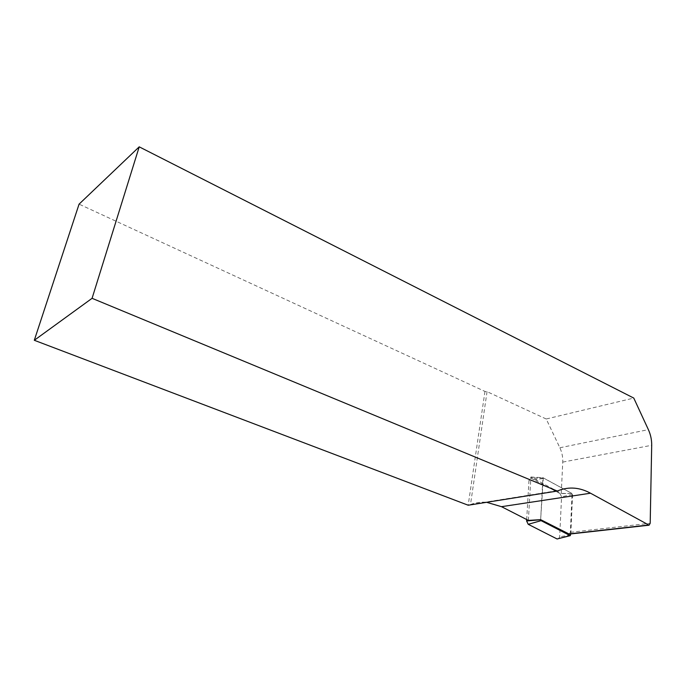 <?xml version="1.0" encoding="UTF-8"?>
<svg xmlns="http://www.w3.org/2000/svg" width="686" height="686" viewBox="0 0 686 686"><rect width="100%" height="100%" fill="white"/><g stroke="black" fill="none" stroke-linecap="round" stroke-linejoin="round"><path stroke-width="0.51" stroke-dasharray="3.43 2.57" d="M528.383 520.4L530.887 477.002L561.251 493.397L562.752 462.098C562.949 457.108 561.98 452.331 559.862 447.761L546.228 418.992L633.77 398.069M546.228 418.992L487.051 391.655L484.968 391.432L79.07 204.154M487.051 391.655L470.493 504.544L468.186 505.23L484.968 391.432M470.493 504.544L470.682 504.476C475.87 502.564 481.178 501.835 486.597 502.298M569.243 534.102L570.366 532.31L572.081 493.543L561.251 493.397M572.081 493.543L542.909 477.662L540.645 519.662L543.312 477.971L572.141 493.568L560.025 493.551L530.647 478.013L528.983 480.294L526.685 519.534M530.887 477.002L542.909 477.662M560.025 493.551L561.568 496.793L559.656 536.769L558.481 539.007M570.812 533.922L572.561 494.452L572.141 493.568M559.862 447.761L648.373 429.633M562.752 462.098L651.7 445.291M570.366 532.31L650.191 523.264M572.561 494.452L561.568 496.793M543.578 478.022L531.633 478.228M542.866 478.588L528.983 480.294M570.769 534.986L559.656 536.769M470.682 504.476L558.807 490.421M543.312 477.971L530.647 478.013"/><path stroke-width="1.03" d="M139.215 146.838L79.07 204.154L34.3 340.282L92.078 298.316L139.215 146.838L633.77 398.069L648.373 429.633C650.654 434.641 651.76 439.863 651.7 445.291L650.191 523.264L649.093 525.184L590.517 493.208C579.919 487.454 569.354 486.52 558.807 490.421L557.289 491.056L92.078 298.316M34.3 340.282L468.186 505.23L557.289 491.056M486.597 502.298L501.509 506.68L528.383 520.4L540.645 519.662L569.243 534.102L648.845 525.21M570.306 535.637L557.101 538.982L528.22 524.31L526.608 520.957L526.685 519.534M570.812 533.922L570.075 535.586L541.082 520.657L540.645 519.662M568.445 533.982L648.287 525.056M501.509 506.68L590.517 493.208M540.637 519.748L526.608 520.957M541.082 520.657L528.22 524.31M570.075 535.586L557.101 538.982"/></g></svg>
